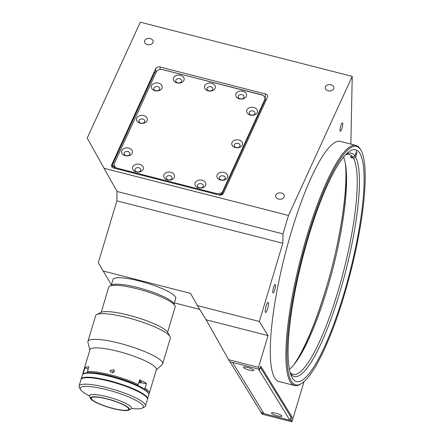 <?xml version="1.0" encoding="UTF-8"?>
<svg xmlns="http://www.w3.org/2000/svg" width="444" height="444" viewBox="0 0 444 444"><rect width="100%" height="100%" fill="white"/><g stroke="black" fill="none" stroke-linecap="round" stroke-linejoin="round"><path stroke-width="0.67" d="M294.078 364.43A118.709 24.481 104.3 0 0 316.744 316.544A521.006 521.006 0 0 0 342.307 216.55A118.709 24.481 104.3 0 0 345.404 163.658M291.392 381.335A123.044 25.369 104.3 0 0 301.482 383.522A123.044 25.369 104.3 0 0 350.671 271.95A123.044 25.369 104.3 0 0 361.061 150.461A123.044 25.369 104.3 0 0 360.794 150A123.044 25.369 104.3 0 0 307.958 236.147A123.044 25.369 104.3 0 0 291.392 381.335M301.482 383.522L300.483 384.143A123.909 25.552 -75.7 0 1 294.577 385.503A123.909 25.552 -75.7 0 1 290.321 381.94A123.909 25.552 -75.7 0 1 303.657 247.341A123.909 25.552 -75.7 0 1 355.96 145.41A123.909 25.552 -75.7 0 1 360.217 148.979A123.909 25.552 -75.7 0 1 360.489 149.439L361.061 150.461M355.96 145.41L340.354 141.42A123.909 25.552 104.3 0 0 288.051 243.351A123.909 25.552 104.3 0 0 274.714 377.949A123.909 25.552 104.3 0 0 278.971 381.513L294.577 385.503M268.326 302.542A5.2 1.071 104.3 0 0 268.148 302.392A5.2 1.071 104.3 0 0 265.95 306.671A5.2 1.071 104.3 0 0 265.39 312.315A5.2 1.071 104.3 0 0 265.573 312.465A5.2 1.071 104.3 0 0 267.765 308.192A5.2 1.071 104.3 0 0 268.326 302.542M328.183 90.798A4.335 3.186 1.1 0 0 333.888 87.879A4.335 3.186 1.1 0 0 330.935 84.787A4.335 3.186 1.1 0 0 325.224 87.707A4.335 3.186 1.1 0 0 328.183 90.798M278.593 199.067A4.335 3.186 1.1 0 0 284.304 196.143A4.335 3.186 1.1 0 0 281.352 193.051A4.335 3.186 1.1 0 0 275.641 195.971A4.335 3.186 1.1 0 0 278.593 199.067M147.464 44.6A4.335 3.186 1.1 0 0 153.169 41.675A4.335 3.186 1.1 0 0 150.216 38.584A4.335 3.186 1.1 0 0 144.505 41.508A4.335 3.186 1.1 0 0 147.464 44.6M275.38 284.632A4.335 0.894 104.3 0 0 275.23 284.504A4.335 0.894 104.3 0 0 273.399 288.073A4.335 0.894 104.3 0 0 272.932 292.779A4.335 0.894 104.3 0 0 273.082 292.901A4.335 0.894 104.3 0 0 274.914 289.338A4.335 0.894 104.3 0 0 275.38 284.632M342.624 122.977A4.335 0.894 104.3 0 0 342.474 122.855A4.335 0.894 104.3 0 0 340.642 126.418A4.335 0.894 104.3 0 0 340.176 131.124A4.335 0.894 104.3 0 0 340.326 131.246A4.335 0.894 104.3 0 0 342.158 127.683A4.335 0.894 104.3 0 0 342.624 122.977M359.812 153.258A119.575 24.659 104.3 0 0 355.705 149.817A119.575 24.659 104.3 0 0 305.233 248.185A119.575 24.659 104.3 0 0 292.368 378.077A119.575 24.659 104.3 0 0 296.475 381.518A119.575 24.659 104.3 0 0 346.947 283.15A119.575 24.659 104.3 0 0 359.812 153.258M296.281 361.533A119.575 24.659 104.3 0 0 327.744 282.839M335.786 251.398A119.575 24.659 104.3 0 0 345.948 167.26M229.87 361.76L228.593 359.684L258.513 367.332L259.79 369.414L229.87 361.76M267.46 97.158A3.463 2.547 1.1 0 0 267.638 96.387A3.463 2.547 1.1 0 0 265.273 93.912L160.129 67.033A3.463 2.547 1.1 0 0 155.739 68.598L111.666 164.829A3.463 2.547 1.1 0 0 111.483 165.601A3.463 2.547 1.1 0 0 113.847 168.076L218.992 194.96A3.463 2.547 1.1 0 0 223.382 193.39L267.46 97.158M230.009 361.799L260.051 410.711A6.932 6.649 148.4 0 0 264.002 413.597L289.888 420.218L290.87 416.96L292.18 417.293L260.767 366.156L259.79 369.414M261.283 412.903L262.049 414.152L291.969 421.8L291.203 420.551L261.283 412.903L259.99 410.606M228.593 359.684L206.116 319.78L268.032 335.609L259.346 321.473L282.811 243.268L116.877 200.849L98.296 262.77L111.427 284.826M116.877 200.849L117.061 191.458L87.207 138.09L140.287 22.2L352.22 76.379L350.882 144.111M292.18 417.293L291.203 420.551M304.035 381.596L291.969 421.8M117.061 191.458L282.995 233.883L288.522 215.451L104.001 168.276M288.522 215.451L352.22 76.379M282.811 243.268L282.995 233.883M259.346 321.473L197.43 305.644L190.515 293.362L102.914 270.968M174.392 302.908L199.733 309.39M131.235 172.522L130.741 171.645M206.116 319.78L197.43 305.644M268.032 335.609L258.513 367.332M133.583 172.372L134.132 173.265M345.726 154.745A113.509 23.404 -75.7 0 1 349.278 154.434A113.509 23.404 -75.7 0 1 352.852 157.204L350.388 156.571A113.509 23.404 -75.7 0 1 350.71 157.071A113.509 23.404 -75.7 0 1 351.026 157.609L353.491 158.242A113.509 23.404 -75.7 0 1 340.67 282.04A113.509 23.404 -75.7 0 1 293.046 374.381A113.509 23.404 -75.7 0 1 290.076 372.405M353.491 158.242L355.622 157.032A115.246 23.765 -75.7 0 1 339.788 292.479A115.246 23.765 -75.7 0 1 290.626 373.665L290.237 372.971M355.622 157.032L356.97 152.531M351.271 156.799L351.026 157.609M290.537 373.959L290.626 373.665M356.693 150.288L354.984 155.994L352.852 157.204M346.253 154.207A115.246 23.765 -75.7 0 1 354.984 155.994M343.595 157.154A113.509 23.404 -75.7 0 1 333.161 267.477A113.509 23.404 -75.7 0 1 289.366 369.269M158.519 83.133A5.461 4.013 1.1 0 0 151.604 85.598A5.461 4.013 1.1 0 0 155.045 90.709A5.461 4.013 1.1 0 0 161.955 88.245A5.461 4.013 1.1 0 0 158.519 83.133M157.687 86.58A2.947 2.165 1.1 0 0 153.802 88.567A2.947 2.165 1.1 0 0 155.811 90.67A2.947 2.165 1.1 0 0 159.696 88.683A2.947 2.165 1.1 0 0 157.687 86.58M180.458 75.302A5.461 4.013 1.1 0 0 173.543 77.772A5.461 4.013 1.1 0 0 176.984 82.884A5.461 4.013 1.1 0 0 183.894 80.414A5.461 4.013 1.1 0 0 180.458 75.302M179.626 78.749A2.947 2.165 1.1 0 0 175.741 80.736A2.947 2.165 1.1 0 0 177.75 82.839A2.947 2.165 1.1 0 0 181.629 80.852A2.947 2.165 1.1 0 0 179.626 78.749M211.671 83.283A5.461 4.013 1.1 0 0 204.762 85.748A5.461 4.013 1.1 0 0 208.197 90.865A5.461 4.013 1.1 0 0 215.112 88.395A5.461 4.013 1.1 0 0 211.671 83.283M210.839 86.73A2.947 2.165 1.1 0 0 206.954 88.717A2.947 2.165 1.1 0 0 208.963 90.82A2.947 2.165 1.1 0 0 212.848 88.833A2.947 2.165 1.1 0 0 210.839 86.73M242.885 91.264A5.461 4.013 1.1 0 0 235.975 93.728A5.461 4.013 1.1 0 0 239.416 98.84A5.461 4.013 1.1 0 0 246.326 96.376A5.461 4.013 1.1 0 0 242.885 91.264M242.052 94.711A2.947 2.165 1.1 0 0 238.173 96.698A2.947 2.165 1.1 0 0 240.182 98.801A2.947 2.165 1.1 0 0 244.061 96.814A2.947 2.165 1.1 0 0 242.052 94.711M253.807 107.492A5.461 4.013 1.1 0 0 246.897 109.957A5.461 4.013 1.1 0 0 250.333 115.074A5.461 4.013 1.1 0 0 257.243 112.604A5.461 4.013 1.1 0 0 253.807 107.492M252.975 110.939A2.947 2.165 1.1 0 0 249.09 112.926A2.947 2.165 1.1 0 0 251.099 115.029A2.947 2.165 1.1 0 0 254.984 113.042A2.947 2.165 1.1 0 0 252.975 110.939M143.64 115.612A5.461 4.013 1.1 0 0 136.73 118.076A5.461 4.013 1.1 0 0 140.171 123.193A5.461 4.013 1.1 0 0 147.081 120.724A5.461 4.013 1.1 0 0 143.64 115.612M142.807 119.059A2.947 2.165 1.1 0 0 138.928 121.046A2.947 2.165 1.1 0 0 140.937 123.149A2.947 2.165 1.1 0 0 144.816 121.162A2.947 2.165 1.1 0 0 142.807 119.059M238.928 139.971A5.461 4.013 1.1 0 0 232.018 142.441A5.461 4.013 1.1 0 0 235.459 147.552A5.461 4.013 1.1 0 0 242.369 145.083A5.461 4.013 1.1 0 0 238.928 139.971M238.095 143.418A2.947 2.165 1.1 0 0 234.216 145.404A2.947 2.165 1.1 0 0 236.225 147.508A2.947 2.165 1.1 0 0 240.104 145.521A2.947 2.165 1.1 0 0 238.095 143.418M224.054 172.45A5.461 4.013 1.1 0 0 217.144 174.919A5.461 4.013 1.1 0 0 220.579 180.031A5.461 4.013 1.1 0 0 227.495 177.567A5.461 4.013 1.1 0 0 224.054 172.45M223.221 175.902A2.947 2.165 1.1 0 0 219.336 177.889A2.947 2.165 1.1 0 0 221.345 179.992A2.947 2.165 1.1 0 0 225.23 178.005A2.947 2.165 1.1 0 0 223.221 175.902M202.114 180.281A5.461 4.013 1.1 0 0 195.205 182.75A5.461 4.013 1.1 0 0 198.646 187.862A5.461 4.013 1.1 0 0 205.555 185.392A5.461 4.013 1.1 0 0 202.114 180.281M201.282 183.727A2.947 2.165 1.1 0 0 197.397 185.714A2.947 2.165 1.1 0 0 199.406 187.818A2.947 2.165 1.1 0 0 203.291 185.831A2.947 2.165 1.1 0 0 201.282 183.727M170.901 172.3A5.461 4.013 1.1 0 0 163.986 174.769A5.461 4.013 1.1 0 0 167.427 179.881A5.461 4.013 1.1 0 0 174.337 177.411A5.461 4.013 1.1 0 0 170.901 172.3M170.069 175.746A2.947 2.165 1.1 0 0 166.184 177.733A2.947 2.165 1.1 0 0 168.193 179.837A2.947 2.165 1.1 0 0 172.078 177.85A2.947 2.165 1.1 0 0 170.069 175.746M128.766 148.091A5.461 4.013 1.1 0 0 121.856 150.56A5.461 4.013 1.1 0 0 125.291 155.672A5.461 4.013 1.1 0 0 132.207 153.202A5.461 4.013 1.1 0 0 128.766 148.091M127.933 151.537A2.947 2.165 1.1 0 0 124.048 153.524A2.947 2.165 1.1 0 0 126.057 155.628A2.947 2.165 1.1 0 0 129.942 153.641A2.947 2.165 1.1 0 0 127.933 151.537M139.682 164.319A5.461 4.013 1.1 0 0 132.773 166.789A5.461 4.013 1.1 0 0 136.214 171.9A5.461 4.013 1.1 0 0 143.123 169.436A5.461 4.013 1.1 0 0 139.682 164.319M138.85 167.771A2.947 2.165 1.1 0 0 134.97 169.758A2.947 2.165 1.1 0 0 136.98 171.861A2.947 2.165 1.1 0 0 140.859 169.874A2.947 2.165 1.1 0 0 138.85 167.771M263.142 95.593L262.776 95.044L162.243 69.536M156.504 71.584L154.878 72.161L112.454 164.791L114.841 168.332M266.139 100.039L264.963 98.296M219.419 195.044L223.215 193.689M264.702 99.728A5.2 3.824 1.1 0 0 264.974 98.574A5.2 3.824 1.1 0 0 261.427 94.861L162.854 69.658A5.2 3.824 1.1 0 0 156.271 72.011L114.397 163.431A5.2 3.824 1.1 0 0 114.13 164.591A5.2 3.824 1.1 0 0 117.671 168.304L216.245 193.501A5.2 3.824 1.1 0 0 222.827 191.153L264.702 99.728L264.68 100.905A5.2 3.824 1.1 0 0 264.946 99.745L264.974 98.574M218.609 194.861A5.2 3.824 1.1 0 0 222.805 192.33L264.68 100.905M216.234 194.25L216.245 193.501M114.13 164.591L114.102 165.767A5.2 3.824 1.1 0 0 115.618 168.531M117.66 169.053L117.671 168.304M112.454 164.791L112.404 167.377M275.924 413.264A5.461 1.049 -163.3 0 0 271.661 412.842A5.461 1.049 -163.3 0 0 277.533 415.884A5.461 1.049 -163.3 0 0 281.918 415.917A5.461 1.049 -163.3 0 0 275.924 413.264M247.83 367.527A5.461 1.049 -163.3 0 0 243.567 367.105A5.461 1.049 -163.3 0 0 249.439 370.146A5.461 1.049 -163.3 0 0 253.824 370.179A5.461 1.049 -163.3 0 0 247.83 367.527M121.445 169.269L121.939 170.146M289.888 420.218L258.475 369.075L232.589 362.459L264.002 413.597M290.87 416.96L260.406 367.366M109.773 286.036L111.871 284.959A32.928 6.316 16.7 0 1 153.852 292.568A32.928 6.316 16.7 0 1 173.732 303.518L174.886 305.572A34.66 6.643 -163.3 0 0 153.963 294.05A34.66 6.643 -163.3 0 0 109.773 286.036A34.66 6.643 -163.3 0 0 108.758 287.09L101.193 312.315M167.588 332.234L175.152 307.009A34.66 6.643 -163.3 0 0 174.886 305.572M174.042 304.073L175.774 298.318A32.756 6.283 -163.3 0 0 158.78 287.224A32.756 6.283 -163.3 0 0 124.697 278.127A32.756 6.283 -163.3 0 0 113.026 279.492L111.3 285.253M131.502 408.458A32.928 6.316 -163.3 0 0 141.164 408.513A32.928 6.316 -163.3 0 0 142.358 408.097A32.928 6.316 -163.3 0 0 121.562 394.194A32.928 6.316 -163.3 0 0 82.395 386.757A32.928 6.316 -163.3 0 0 80.497 389.538A32.928 6.316 -163.3 0 0 89.355 395.809M80.497 389.538L79.337 387.479A34.66 6.643 16.7 0 1 79.071 386.047A34.66 6.643 16.7 0 1 81.335 384.554A34.66 6.643 16.7 0 1 119.414 391.297A34.66 6.643 16.7 0 1 145.466 405.966A34.66 6.643 16.7 0 1 144.455 407.015L142.358 408.097M145.466 405.966L147.419 399.45A34.66 6.643 -163.3 0 0 121.367 384.781A34.66 6.643 -163.3 0 0 83.289 378.038A34.66 6.643 -163.3 0 0 81.024 379.531L79.071 386.047M83.405 373.915L84.454 373.376A33.794 6.477 16.7 0 1 85.675 372.949A33.794 6.477 16.7 0 1 119.664 378.51A33.794 6.477 16.7 0 1 147.946 392.424L148.524 393.451A34.66 6.643 -163.3 0 0 119.514 379.182A34.66 6.643 -163.3 0 0 84.66 373.476A34.66 6.643 -163.3 0 0 83.405 373.915A34.66 6.643 -163.3 0 0 82.395 374.969L81.174 379.043A34.66 6.643 -163.3 0 0 81.124 379.293M147.469 399.195A34.66 6.643 -163.3 0 0 147.569 398.962A34.66 6.643 -163.3 0 0 121.517 384.293A34.66 6.643 -163.3 0 0 83.439 377.55A34.66 6.643 -163.3 0 0 81.174 379.043M128.799 410.106L130.897 409.024A22.011 4.218 -163.3 0 0 131.541 408.358A22.011 4.218 -163.3 0 0 114.996 399.045A22.011 4.218 -163.3 0 0 90.815 394.76A22.011 4.218 -163.3 0 0 89.377 395.709A22.011 4.218 -163.3 0 0 89.549 396.62L90.709 398.673A20.274 3.885 -163.3 0 0 107.676 407.026A20.274 3.885 -163.3 0 0 128.066 410.361A20.274 3.885 -163.3 0 0 128.799 410.106A20.274 3.885 -163.3 0 0 115.995 401.543A20.274 3.885 -163.3 0 0 91.875 396.964A20.274 3.885 -163.3 0 0 90.709 398.673M127.373 410.101A19.497 3.741 -163.3 0 0 128.643 409.263A19.497 3.741 -163.3 0 0 113.991 401.015A19.497 3.741 -163.3 0 0 92.574 397.219A19.497 3.741 -163.3 0 0 91.298 398.057A19.497 3.741 -163.3 0 0 105.95 406.31A19.497 3.741 -163.3 0 0 127.373 410.101M147.569 398.962L148.79 394.888A34.66 6.643 -163.3 0 0 148.524 393.451M83.494 377.933A34.488 6.61 -163.3 0 0 82.146 378.427A34.488 6.61 -163.3 0 1 83.494 377.933A34.488 6.61 -163.3 0 1 118.382 383.671A34.488 6.61 -163.3 0 1 147.092 397.907A34.488 6.61 -163.3 0 0 118.382 383.671A34.488 6.61 -163.3 0 0 83.494 377.933M147.441 398.74A34.488 6.61 -163.3 0 0 121.046 384.171A34.488 6.61 -163.3 0 0 83.594 377.605A34.488 6.61 -163.3 0 0 81.402 378.926M82.911 374.237A34.66 6.643 16.7 0 1 82.884 373.337L89.971 349.717A34.66 6.643 16.7 0 1 121.562 352.297A34.66 6.643 16.7 0 1 156.027 368.076A34.66 6.643 16.7 0 1 156.366 369.636L149.278 393.256A34.66 6.643 16.7 0 1 148.762 393.989M147.874 392.302A33.794 6.477 16.7 0 0 144.128 388.961L145.027 388.228A34.66 6.643 16.7 0 1 148.94 391.697A34.66 6.643 16.7 0 1 149.278 393.256M139.055 381.834A2.947 0.566 -163.3 0 0 141.364 381.951A2.947 0.566 -163.3 0 0 141.336 381.818A2.947 0.566 -163.3 0 0 139.372 380.78M114.258 371.45L114.047 369.785L110.151 370.401L110.356 372.05L114.258 371.45M112.06 373.016L114.158 371.722M89.86 350.077L87.934 342.296A38.994 7.476 16.7 0 1 87.934 341.419A38.994 7.476 16.7 0 1 123.476 344.316A38.994 7.476 16.7 0 1 162.249 362.071A38.994 7.476 16.7 0 1 162.632 363.825A38.994 7.476 16.7 0 1 162.149 364.563L156.255 369.996M87.934 341.419L95.632 315.762A38.994 7.476 16.7 0 1 96.775 314.574A38.994 7.476 16.7 0 1 134.848 319.719A38.994 7.476 16.7 0 1 169.947 336.413A38.994 7.476 16.7 0 1 170.03 336.552A38.994 7.476 16.7 0 1 170.329 338.167L162.632 363.825M96.775 314.574L100.971 312.421A35.526 6.81 16.7 0 1 135.659 317.105A35.526 6.81 16.7 0 1 167.638 332.317A35.526 6.81 16.7 0 1 167.715 332.445L170.03 336.552M138.828 382.584L146.442 383.499A34.66 6.643 -163.3 0 0 139.666 379.798L138.251 384.521L137.351 385.259A33.794 6.477 16.7 0 0 87.973 372.633L87.435 371.528L88.85 366.805A34.66 6.643 -163.3 0 0 84.948 367.782L83.533 372.505L84.071 373.609M145.027 388.228L146.442 383.499M82.884 373.337A34.66 6.643 16.7 0 1 83.533 372.505M84.948 367.782L88.201 368.981M87.435 371.528A34.66 6.643 16.7 0 1 138.251 384.521M265.179 98.618L265.273 93.912M160.079 69.525L160.129 67.033M155.678 71.878L155.739 68.598M111.633 166.383L111.666 164.829M222.805 192.33L222.827 191.153M153.557 178.227L153.868 177.556M145.027 176.046L145.332 175.374M197.325 189.422L197.341 188.667M166.112 181.441L166.128 180.691M134.898 173.46L134.909 172.71M140.759 174.958L140.776 174.209M171.972 182.939L171.989 182.19M203.191 190.92L203.208 190.171"/></g></svg>
